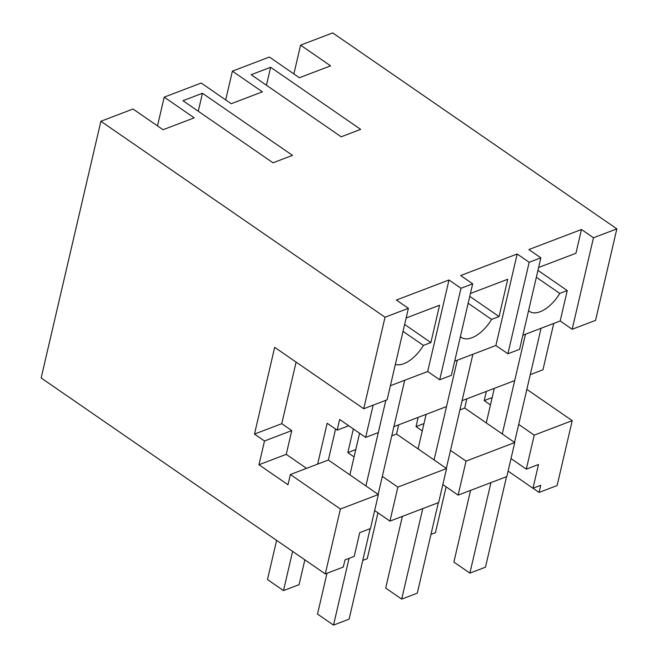<?xml version="1.0" encoding="UTF-8"?>
<svg xmlns="http://www.w3.org/2000/svg" width="658" height="658" viewBox="0 0 658 658"><rect width="100%" height="100%" fill="white"/><g stroke="black" fill="none" stroke-linecap="round" stroke-linejoin="round"><path stroke-width="0.99" d="M533.029 488.244L539.091 492.423L557.112 485.555L572.221 420.643L526.852 389.355M408.396 308.322L387.101 399.825L363.726 408.741L385.02 317.23L408.396 308.322L396.387 300.04L448.995 279.987L460.995 288.27L472.683 283.812L460.682 275.538L517.18 253.996L529.18 262.279L540.868 257.821L528.867 249.546L581.466 229.494L593.475 237.777L572.18 329.28L595.556 320.372L616.85 228.861L332.718 32.9L300.574 45.155L293.879 73.918M572.221 420.643L534.23 435.127L518.693 424.41M511.019 458.585L526.318 469.138L534.23 435.127M526.318 469.138L538.515 464.49L532.98 488.261L540.753 485.291L539.091 492.423M300.574 45.155L330.587 65.849L299.415 77.734L269.402 57.032L232.389 71.146L225.694 99.909M325.282 573.924L340.392 509.012L378.375 494.536L370.462 528.547L359.745 532.635L354.218 556.397L344.965 559.925L343.303 567.056L325.282 573.924L41.15 377.963L100.888 121.269L133.031 109.014L163.044 129.716L194.217 117.84L164.204 97.137L157.509 125.9M232.389 71.146L262.402 91.84L231.229 103.725L201.216 83.023L164.204 97.137M385.02 317.23L100.888 121.269M616.85 228.861L593.475 237.777M360.683 129.379L341.198 136.806L251.159 74.699L270.635 67.281L360.683 129.379M282.751 159.08L273.012 162.797L182.973 100.69L202.45 93.272L292.497 155.37L282.751 159.08M472.683 283.812L451.388 375.323L439.7 379.773L427.7 371.499L390.383 385.72M363.726 408.741L274.682 347.325L254.49 434.083L264.5 440.983L258.964 464.745L287.982 484.757L290.367 474.517L328.358 460.032L335.564 429.065M522.863 335.226L560.172 320.997L572.18 329.28M540.868 257.821L519.581 349.332L507.886 353.782L495.885 345.508L454.678 361.217M492.159 397.596L484.206 400.623L490.449 404.925M486.352 391.395L484.206 400.623M374.649 510.567L389.947 521.12L438.647 502.556L446.568 468.545L397.86 487.109L382.323 476.392M442.834 484.576L458.132 495.129L506.833 476.565L514.753 442.554L464.729 408.05L459.942 409.876M532.98 488.261L508.108 471.103M529.18 262.279L507.886 353.782M560.172 320.997L567.254 290.573L559.769 293.427A28.467 14.821 -55.4 0 1 529.501 311.415A28.467 14.821 -55.4 0 1 528.58 310.658M581.466 229.494L575.939 253.264L538.622 267.485M567.254 290.573L537.956 270.372M270.635 67.281L266.457 85.252M514.515 442.39L541.065 328.284L530.274 374.657L542.94 369.829L553.732 323.456M502.276 433.943L525.479 334.223L514.688 380.595L462.089 400.648L472.88 354.275L446.33 468.381M348.74 425.742L337.151 430.159L339.643 419.467L365.651 437.405L373.16 405.139M317.641 464.12L327.149 423.259L337.151 430.159M466.876 398.822L464.729 408.05M514.753 442.554L466.045 461.118L450.508 450.401M458.132 495.129L466.045 461.118M559.769 293.427L536.344 277.273M434.091 459.934L457.294 360.214L446.502 406.586L393.903 426.639L404.695 380.266L378.136 494.372M365.897 485.925L385.827 400.311L378.317 432.577L365.651 437.405M423.966 423.587L416.021 426.614L418.167 417.386M422.263 430.916L416.021 426.614M340.392 509.012L290.367 474.517M389.947 521.12L397.86 487.109M354.078 456.915L347.835 452.605L353.346 428.917M378.375 494.536L328.358 460.032M406.151 317.978L439.56 305.246L430.883 342.563L404.637 324.46M395.335 364.45A28.467 14.821 -55.4 0 0 423.398 345.409L430.883 342.563M448.995 279.987L427.7 371.499M460.995 288.27L439.7 379.773M202.45 93.272L198.272 111.243M258.964 464.745L286.238 454.349L306.538 468.348M286.238 454.349L291.774 430.587L264.5 440.983M291.774 430.587L281.772 423.686L254.49 434.083M281.772 423.686L296.1 362.097M446.568 468.545L396.544 434.041L391.757 435.867M355.781 449.579L347.835 452.605M398.69 424.813L396.544 434.041M423.398 345.409L403.033 331.361M517.18 253.996L495.885 345.508M460.386 336.649A28.467 14.821 -55.4 0 0 461.316 337.406A28.467 14.821 -55.4 0 0 491.584 319.418L499.068 316.572L507.746 279.255L470.437 293.476M499.068 316.572L469.763 296.363M491.584 319.418L468.159 303.264M446.116 486.846L435.448 532.676L430.965 534.386M377.931 512.837L367.263 558.667L362.78 560.377M292.613 551.396L283.491 590.596L299.077 584.658L304.851 559.835M283.491 590.596L267.485 579.558L276.607 540.358M506.528 476.68L485.472 567.18L469.886 573.118L490.95 482.618M494.306 388.368L486.262 422.905M470.56 490.391L453.88 562.08L469.886 573.118M438.343 502.671L417.287 593.171L401.701 599.109L422.757 508.609M426.121 414.359L418.077 448.896M402.375 516.382L385.695 588.071L401.701 599.109M370.158 528.662L349.102 619.162L333.516 625.1L349.044 558.371M359.589 433.227L349.892 474.887M327.001 573.274L317.51 614.062L333.516 625.1"/></g></svg>
